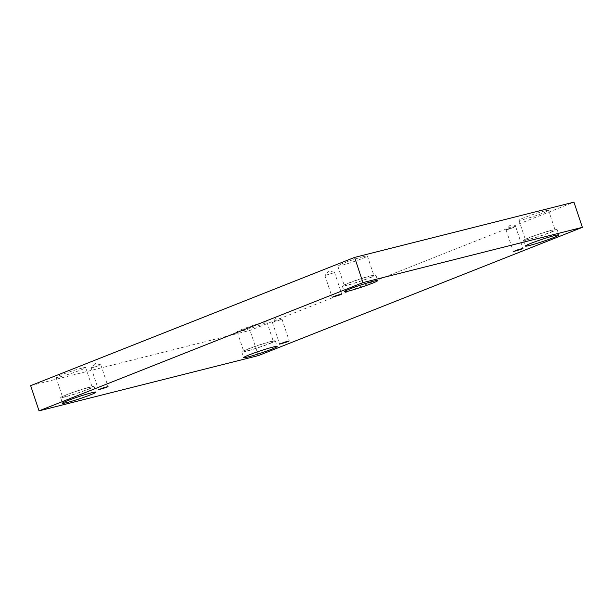 <?xml version="1.0" encoding="UTF-8"?>
<svg xmlns="http://www.w3.org/2000/svg" width="613" height="613" viewBox="0 0 613 613"><rect width="100%" height="100%" fill="white"/><g stroke="black" fill="none" stroke-linecap="round" stroke-linejoin="round"><path stroke-width="0.46" stroke-dasharray="3.06 2.3" d="M273.973 321.58L281.995 319.174L275.291 321.718L272.394 322.369L273.973 321.58M507.664 229.063L515.686 226.649L508.982 229.193L506.085 229.844L507.664 229.063M30.65 385.661L250.02 330.399L573.967 202.144M258.402 355.594L250.02 330.399M544.758 210.956A15.616 1.011 161.6 0 0 528.291 216.136A15.616 1.011 161.6 0 0 518.95 220.243A15.616 1.011 161.6 0 0 522.774 219.661A15.616 1.011 161.6 0 0 539.241 214.481A15.616 1.011 161.6 0 0 548.581 210.382A15.616 1.011 161.6 0 0 544.758 210.956M263.023 322.499A15.616 1.011 161.6 0 0 246.556 327.679A15.616 1.011 161.6 0 0 237.216 331.786A15.616 1.011 161.6 0 0 241.039 331.204A15.616 1.011 161.6 0 0 257.506 326.024A15.616 1.011 161.6 0 0 266.854 321.925A15.616 1.011 161.6 0 0 263.023 322.499M81.843 368.145A15.616 1.011 161.6 0 0 65.376 373.325A15.616 1.011 161.6 0 0 56.036 377.424A15.616 1.011 161.6 0 0 59.859 376.849A15.616 1.011 161.6 0 0 76.326 371.67A15.616 1.011 161.6 0 0 85.674 367.562A15.616 1.011 161.6 0 0 81.843 368.145M363.578 256.602A15.616 1.011 161.6 0 0 347.111 261.782A15.616 1.011 161.6 0 0 337.771 265.881A15.616 1.011 161.6 0 0 341.594 265.306A15.616 1.011 161.6 0 0 358.061 260.127A15.616 1.011 161.6 0 0 367.402 256.019A15.616 1.011 161.6 0 0 363.578 256.602M348.1 284.861A15.616 1.011 -18.4 0 1 344.268 285.436A15.616 1.011 -18.4 0 1 358.774 279.551A15.616 1.011 -18.4 0 1 373.907 275.574A15.616 1.011 -18.4 0 1 364.566 279.681A15.616 1.011 -18.4 0 1 348.1 284.861M370.321 277.674A17.639 1.142 161.6 0 0 375.83 274.938A17.639 1.142 161.6 0 0 358.728 279.428A17.639 1.142 161.6 0 0 342.353 286.072A17.639 1.142 161.6 0 0 352.46 283.804A17.639 1.142 161.6 0 0 370.321 277.674M66.365 396.396A15.616 1.011 -18.4 0 1 62.541 396.979A15.616 1.011 -18.4 0 1 77.039 391.094A15.616 1.011 -18.4 0 1 92.18 387.117A15.616 1.011 -18.4 0 1 82.832 391.224A15.616 1.011 -18.4 0 1 66.365 396.396M88.586 389.217A17.639 1.142 161.6 0 0 94.096 386.481A17.639 1.142 161.6 0 0 77 390.971A17.639 1.142 161.6 0 0 60.618 397.615A17.639 1.142 161.6 0 0 70.733 395.347A17.639 1.142 161.6 0 0 88.586 389.217M247.545 350.759A15.616 1.011 -18.4 0 1 243.721 351.333A15.616 1.011 -18.4 0 1 258.219 345.448A15.616 1.011 -18.4 0 1 273.36 341.479A15.616 1.011 -18.4 0 1 264.011 345.579A15.616 1.011 -18.4 0 1 247.545 350.759M269.766 343.579A17.639 1.142 161.6 0 0 275.275 340.836A17.639 1.142 161.6 0 0 258.18 345.326A17.639 1.142 161.6 0 0 241.798 351.977A17.639 1.142 161.6 0 0 251.912 349.701A17.639 1.142 161.6 0 0 269.766 343.579M529.28 239.216A15.616 1.011 -18.4 0 1 525.448 239.79A15.616 1.011 -18.4 0 1 539.953 233.905A15.616 1.011 -18.4 0 1 555.087 229.936A15.616 1.011 -18.4 0 1 545.746 234.036A15.616 1.011 -18.4 0 1 529.28 239.216M551.501 232.036A17.639 1.142 161.6 0 0 557.01 229.293A17.639 1.142 161.6 0 0 539.907 233.783A17.639 1.142 161.6 0 0 523.533 240.434A17.639 1.142 161.6 0 0 533.639 238.158A17.639 1.142 161.6 0 0 551.501 232.036M99.237 365.601L91.214 368.007L99.237 365.601M332.928 273.076L324.905 275.49L332.928 273.076M281.957 319.151L276.233 317.894L272.41 322.323M272.394 322.369L279.635 344.138M281.995 319.174L289.236 340.943M515.648 226.626L509.924 225.369L506.1 229.806M337.771 265.881L344.268 285.436M367.402 256.019L373.907 275.574M342.353 286.072L344.23 291.711M375.83 274.938L377.708 280.578M56.036 377.424L62.541 396.979M85.674 367.562L92.18 387.117M60.618 397.615L62.495 403.254M94.096 386.481L95.973 392.121M237.216 331.786L243.721 351.333M266.854 321.925L273.36 341.479M241.798 351.977L243.675 357.617M275.275 340.836L277.153 346.475M518.95 220.243L525.448 239.79M548.581 210.382L555.087 229.936M523.533 240.434L525.41 246.074M557.01 229.293L558.887 234.94M91.214 368.007L98.455 389.776M100.816 364.812L108.057 386.581M100.777 364.789L95.053 363.532L91.23 367.969M324.905 275.49L332.146 297.251M334.506 272.295L341.748 294.056M334.468 272.272L328.744 271.007L324.921 275.444M506.085 229.844L513.326 251.614M515.686 226.649L522.927 248.418"/><path stroke-width="0.92" d="M354.598 257.406L30.65 385.661L39.033 410.856L258.402 355.594L582.35 227.339L573.967 202.144L354.598 257.406L362.98 282.601L39.033 410.856M287.658 341.725L279.635 344.138L284.332 342.23L289.236 340.943L287.658 341.725M582.35 227.339L362.98 282.601M521.349 249.2L513.326 251.614L518.023 249.706L522.927 248.418L521.349 249.2M340.169 294.845L332.146 297.251L336.844 295.343L341.748 294.056L340.169 294.845M106.478 387.37L98.455 389.776L103.153 387.868L108.057 386.581L106.478 387.37M553.378 237.675A17.639 1.142 -18.4 0 1 535.517 243.798A17.639 1.142 -18.4 0 1 525.41 246.074A17.639 1.142 -18.4 0 1 541.785 239.422A17.639 1.142 -18.4 0 1 558.887 234.94A17.639 1.142 -18.4 0 1 553.378 237.675M271.643 349.218A17.639 1.142 -18.4 0 1 253.79 355.341A17.639 1.142 -18.4 0 1 243.675 357.617A17.639 1.142 -18.4 0 1 260.058 350.965A17.639 1.142 -18.4 0 1 277.153 346.475A17.639 1.142 -18.4 0 1 271.643 349.218M90.463 394.856A17.639 1.142 -18.4 0 1 72.61 400.986A17.639 1.142 -18.4 0 1 62.495 403.254A17.639 1.142 -18.4 0 1 78.878 396.611A17.639 1.142 -18.4 0 1 95.973 392.121A17.639 1.142 -18.4 0 1 90.463 394.856M372.198 283.321A17.639 1.142 -18.4 0 1 354.337 289.443A17.639 1.142 -18.4 0 1 344.23 291.711A17.639 1.142 -18.4 0 1 360.605 285.068A17.639 1.142 -18.4 0 1 377.708 280.578A17.639 1.142 -18.4 0 1 372.198 283.321"/></g></svg>
